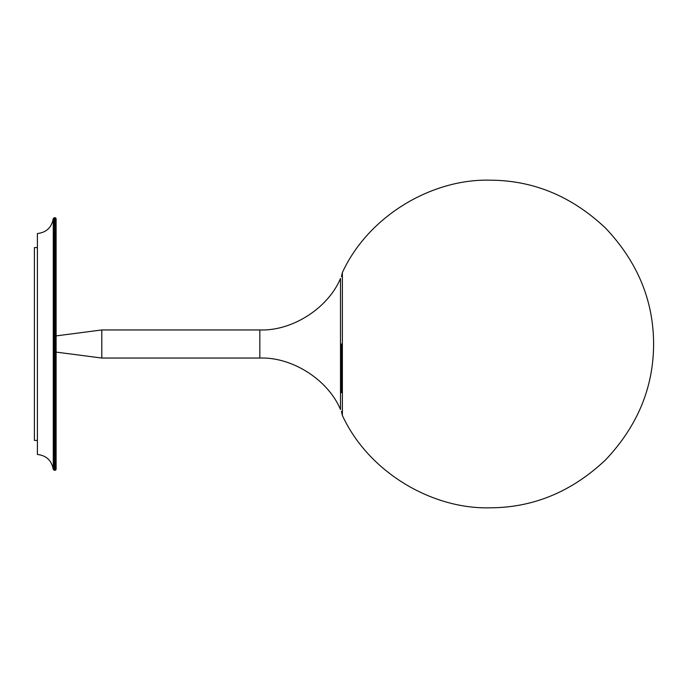 <?xml version="1.0" encoding="UTF-8"?>
<svg xmlns="http://www.w3.org/2000/svg" width="688" height="688" viewBox="0 0 688 688"><rect width="100%" height="100%" fill="white"/><g stroke="black" fill="none" stroke-linecap="round" stroke-linejoin="round"><path stroke-width="1.03" d="M341.446 392.676L341.446 344M341.446 411.398L342.383 415.483L342.383 272.517L341.446 276.602M37.393 344L37.393 454.467C46.449 455.516 51.738 460.53 53.26 469.517L55.178 470.377L56.115 469.44L56.115 218.56L55.178 217.623L53.26 218.483C51.738 227.47 46.449 232.484 37.393 233.533L37.393 344M37.393 440.423L34.4 440.423L34.4 247.577L37.393 247.577M101.798 358.044L259.84 358.044C292.176 356.848 327.978 379.699 340.508 409.523L340.508 278.477C327.978 308.301 292.176 331.152 259.84 329.956L101.798 329.956L101.798 358.044L56.115 352.101L56.115 469.44M56.115 218.56L56.115 335.899L101.798 329.956M53.26 469.517L53.26 218.483M54.197 470.377L54.197 217.623M55.178 470.377L55.178 217.623M259.84 329.956L259.84 358.044M342.383 415.483C368.441 472.088 431.815 509.258 489.779 507.821C533.226 507.753 571.831 491.757 605.621 459.833C637.535 426.053 653.531 387.439 653.6 344C653.531 300.561 637.535 261.947 605.621 228.167C571.831 196.243 533.226 180.247 489.779 180.179C431.815 178.742 368.441 215.912 342.383 272.517"/></g></svg>
